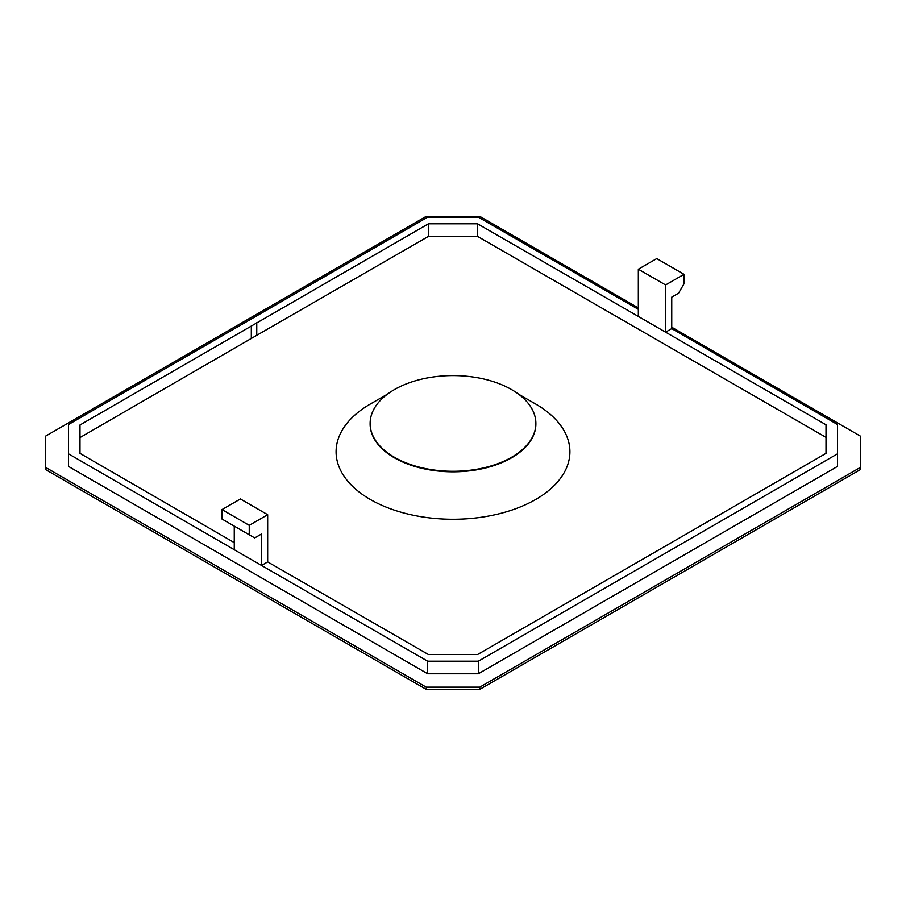 <?xml version="1.0" encoding="UTF-8"?>
<svg xmlns="http://www.w3.org/2000/svg" width="906" height="906" viewBox="0 0 906 906"><rect width="100%" height="100%" fill="white"/><g stroke="black" fill="none" stroke-linecap="round" stroke-linejoin="round"><path stroke-width="1.36" d="M221.981 509.602L240.407 498.968L267.666 514.699L267.666 561.913L261.506 565.469L261.506 533.985L254.699 537.926L221.981 519.036L221.981 509.602L249.241 525.333L249.241 534.778M267.666 514.699L249.241 525.333M671.742 328.618L665.593 332.162L665.593 284.96L684.019 274.325L684.019 283.759L678.56 293.204L671.742 297.145L671.742 328.618L837.54 424.54L837.54 453.804L478.334 661.187L427.666 661.187L234.258 549.727L234.258 526.126M267.666 561.913L428.425 654.528L477.575 654.528L826.012 453.362L826.012 424.778L638.334 316.432L638.334 269.218L656.759 258.584L684.019 274.325M426.216 687.144L426.703 689.625L479.784 689.341L426.216 689.341L45.3 469.421L45.3 467.224L426.216 687.144L479.784 687.144L860.7 467.224L860.7 436.296L671.742 327.213M638.334 316.432L477.575 223.816L428.425 223.816L79.988 424.982L79.988 453.362L234.258 542.615M247.179 557.19L68.46 453.804L68.46 424.54L427.666 217.157L478.334 217.157L638.334 309.331M638.334 269.218L665.593 284.96M477.575 223.816L477.575 236.409L826.012 437.36L826.012 453.362M477.575 236.409L428.425 236.409L428.425 223.816M428.425 236.409L251.313 338.459L251.313 325.877M79.988 453.362L79.988 437.564L251.313 338.459M535.661 404.031L518.526 394.133L535.673 404.031A116.908 67.497 180 0 1 535.673 404.031A116.908 67.497 180 0 1 535.661 499.489A116.908 67.497 180 0 1 370.339 499.489A116.908 67.497 180 0 1 370.328 404.031L387.474 394.133M511.607 389.603A82.876 47.848 0 0 0 421.29 379.229A82.876 47.848 0 0 0 370.124 423.43A82.876 47.848 0 0 0 453 471.279A82.876 47.848 0 0 0 535.876 423.43A82.876 47.848 0 0 0 511.607 389.603M837.54 453.804L837.54 466.386L478.334 673.77L427.666 673.77L68.46 466.397L68.46 453.804M638.334 307.915L479.784 216.375L426.216 216.375L45.3 436.296L45.3 467.224M427.666 661.187L427.666 673.77M478.334 661.187L478.334 673.77M860.7 467.224L860.7 469.421L479.784 689.341L479.784 687.144M370.124 423.702A82.876 47.848 0 0 0 370.124 423.974A82.876 47.848 0 0 0 453 471.822A82.876 47.848 0 0 0 535.876 423.974A82.876 47.848 0 0 0 535.876 423.702M256.76 322.729L256.76 335.311"/></g></svg>

